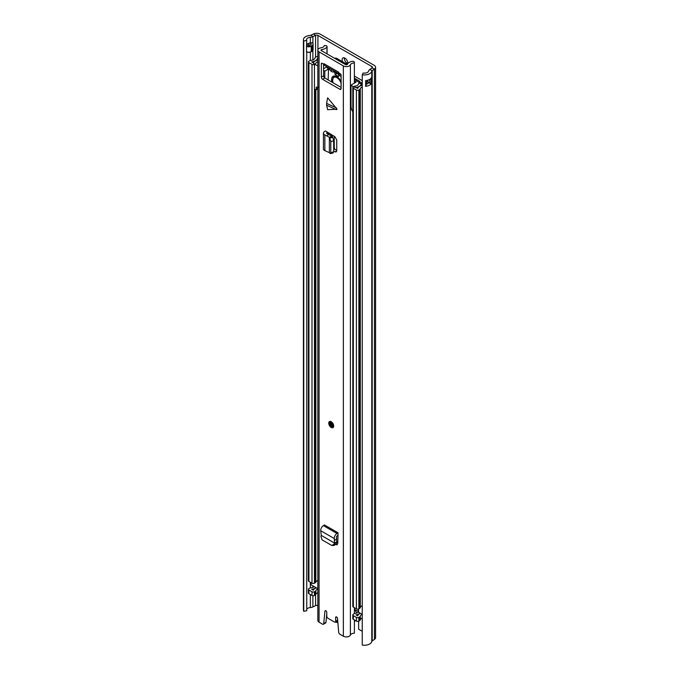 <?xml version="1.0" encoding="UTF-8"?>
<svg xmlns="http://www.w3.org/2000/svg" width="679" height="679" viewBox="0 0 679 679"><rect width="100%" height="100%" fill="white"/><g stroke="black" fill="none" stroke-linecap="round" stroke-linejoin="round"><path stroke-width="1.02" d="M320.14 34.12L374.146 65.294A4.889 2.826 180 0 1 375.572 67.289A4.889 2.826 180 0 1 374.435 69.105L372.194 70.641A1.748 1.01 0 0 0 371.795 71.176A7.418 4.286 180 0 1 362.247 74.758L363.172 73.018A4.278 2.47 180 0 0 368.68 70.956A4.889 2.826 0 0 1 369.783 69.479L372.024 67.934A1.748 1.01 180 0 0 372.432 67.289A1.748 1.01 180 0 0 371.922 66.576L317.916 35.401A1.748 1.01 180 0 0 315.565 35.342L312.892 36.632A4.889 2.826 0 0 1 310.337 37.269A4.278 2.47 180 0 0 306.568 39.721A4.278 2.47 180 0 0 306.755 40.451L303.751 40.986A7.418 4.286 180 0 1 303.428 39.721A7.418 4.286 180 0 1 309.964 35.469A1.748 1.01 0 0 0 310.872 35.24L313.545 33.95A4.889 2.826 180 0 1 320.14 34.12M344.414 57.876A3.93 2.266 -120 0 0 344.363 58.436A3.93 2.266 -120 0 0 347.648 63.486M347.232 64.437A3.93 2.266 -120 0 0 347.699 62.926A3.93 2.266 -120 0 0 345.984 58.971A3.93 2.266 -120 0 0 342.954 57.919A3.93 2.266 -120 0 0 342.14 59.718A3.93 2.266 -120 0 0 342.606 61.772M362.247 631.292L358.639 629.204L358.639 621.226M306.755 609.292A4.278 2.47 180 0 1 310.337 607.569A4.889 2.826 0 0 0 312.892 606.924L315.565 605.634A1.748 1.01 180 0 1 317.84 605.651M303.428 39.721L303.428 610.022A7.418 4.286 180 0 0 303.751 611.278L306.755 610.744L306.755 52.003M375.572 67.289L375.572 637.581A4.889 2.826 180 0 1 374.435 639.397L372.194 640.942A1.748 1.01 0 0 0 371.795 641.468A7.418 4.286 180 0 1 362.247 645.05L362.247 74.758M365.939 84.374A4.278 2.47 0 0 0 368.595 82.626L369.614 83.211A1.044 0.603 0 0 0 371.099 83.211L371.727 82.846A7.418 4.286 180 0 1 365.667 86.292L365.667 80.589A7.418 4.286 0 0 0 371.727 77.143L371.727 82.846M306.755 44.704A4.278 2.47 180 0 1 309.879 43.023A4.278 2.47 180 0 1 310.337 42.972A4.889 2.826 0 0 0 312.001 42.684L312.068 42.726A3.488 2.012 180 0 1 313.087 44.016A3.488 2.012 180 0 1 312.068 45.569L311.203 46.07A3.488 2.012 180 0 1 306.526 46.197L306.526 51.901A3.488 2.012 0 0 0 311.203 51.774L312.068 51.273A3.488 2.012 0 0 0 313.087 49.974A3.488 2.012 0 0 0 313.087 49.839M306.526 46.197L306.755 40.451M303.751 611.278L303.751 40.986M365.939 81.972A1.57 0.908 0 0 1 367.763 82.142L368.595 82.626M306.755 44.797A2.792 1.613 180 0 1 307.01 44.933L307.629 45.289A1.57 0.908 180 0 0 309.853 45.289L310.719 44.789A1.57 0.908 180 0 0 310.719 43.507L309.879 43.023L310.719 43.507M354.379 609.335A6.985 4.032 60 0 1 356.551 613.095M327.006 617.118A1.748 1.01 180 0 1 326.964 617.203L326.964 617.041A7.028 4.057 60 0 1 326.506 616.651M337.845 622.439A3.047 1.765 60 0 0 337.573 622.439A6.985 4.032 60 0 1 335.443 621.989M336.198 621.557A6.111 3.531 -120 0 0 337.769 621.523M333.864 545.288L336.122 543.947L336.682 542.334L334.458 543.022L334.076 544.142L336.122 543.947M336.962 533.448L323.382 525.614L324.426 524.943L338.006 532.786L336.962 533.448A4.015 2.317 120 0 0 334.28 538.557L334.518 543.056L321.243 535.391L320.946 536.554L322.109 539.898L331.819 545.475L334.552 545.381M331.819 545.475L334.076 544.142M321.243 535.391L320.7 530.715A4.015 2.317 120 0 1 323.382 525.614M336.343 109.675L326.607 105.237L327.634 109.675L337.115 109.217L327.634 97.81L326.607 103.42L336.343 107.859M331.216 427.456A3.488 2.02 -120 0 0 332.956 427.626A3.488 2.02 -120 0 0 333.499 424.825A3.488 2.02 -120 0 0 331.216 421.752A3.488 2.02 -120 0 0 329.468 421.583A3.488 2.02 -120 0 0 328.933 424.375A3.488 2.02 -120 0 0 331.216 427.456M326.964 53.879L326.964 46.902A1.748 1.01 0 0 0 327.066 46.554A1.748 1.01 0 0 0 325.394 45.552L324.273 45.527A4.278 2.47 180 0 1 321.023 47.827A4.193 2.419 0 0 0 317.84 50.178L317.84 620.47A4.193 2.419 0 0 0 319.062 622.185L322.508 624.171A1.748 1.01 -120 0 0 323.382 624.256A1.748 1.01 -120 0 0 323.739 623.602L325.962 622.32A1.748 1.01 60 0 1 325.606 622.974L323.382 624.256M337.692 620.64A1.748 1.01 60 0 1 337.514 620.793L335.29 622.083A1.748 1.01 -120 0 1 334.416 621.989L328.008 618.289A1.748 1.01 -120 0 1 326.777 616.159L326.777 612.373A1.307 0.755 -120 0 0 326.2 611.058A1.307 0.755 -120 0 0 325.199 610.71A1.307 0.755 -120 0 0 324.927 611.202L323.739 623.602M335.29 622.083A1.748 1.01 -120 0 0 335.655 621.277L337.641 620.131M354.379 619.944L354.379 633.201A4.278 2.47 180 0 0 350.398 635.077A4.193 2.419 0 0 1 347.453 636.834A4.193 2.419 0 0 1 343.362 636.215L339.916 634.22A1.748 1.01 -120 0 1 338.694 632.234L337.497 618.459A1.307 0.755 -120 0 0 336.886 617.203A1.307 0.755 -120 0 0 335.927 616.905A1.307 0.755 -120 0 0 335.655 617.5L335.655 621.277M317.84 50.178A4.193 2.419 0 0 0 319.062 51.884L343.362 65.914A4.193 2.419 0 0 0 347.453 66.534A4.193 2.419 0 0 0 350.398 64.785A4.278 2.47 180 0 1 354.379 62.909L354.336 62.264A1.748 1.01 0 0 0 351.994 61.356A7.418 4.286 180 0 0 347.342 64.352A1.044 0.603 0 0 1 346.604 64.785A1.044 0.603 0 0 1 345.586 64.632L321.286 50.602A1.044 0.603 0 0 1 320.98 50.178A1.044 0.603 0 0 1 321.778 49.592A7.418 4.286 180 0 0 326.964 46.902M338.897 73.035A4.015 2.317 120 0 0 339.644 74.104L324.825 65.549A4.015 2.317 -60 0 1 324.061 64.386L321.956 63.249A0.874 0.501 -120 0 0 321.337 63.605L321.337 77.151L323.56 75.87A1.748 1.01 -120 0 0 324.791 78.009L341.096 87.413M323.993 64.429L323.993 63.716L338.813 72.271L338.813 72.984L340.476 73.943A0.874 0.501 -120 0 1 341.096 75.013L341.096 88.559A1.748 1.01 60 0 1 340.731 89.356A1.748 1.01 60 0 1 339.856 89.272L341.096 88.559M324.791 78.009L322.567 79.29L339.856 89.272M322.567 79.29A1.748 1.01 60 0 1 321.337 77.151M328.746 134.467L326.718 135.859L324.859 134.951A4.015 2.317 0 0 1 323.425 133.177A4.015 2.317 0 0 1 324.46 131.624L325.445 130.996L327.668 132.278L326.794 132.838A0.874 0.501 0 0 0 326.879 133.568L331.81 136.123L332.744 137.379L333.695 140.842L333.695 151.74L332.744 152.537M333.695 151.222L336.02 152.011L336.733 150.755L336.733 139.942L334.9 136.742L327.668 132.278M338.006 532.786L338.006 535.358L337.081 535.943A0.874 0.501 120 0 0 336.495 537.055L336.682 542.334M337.2 544.711L335.893 544.6L336.937 544.813L337.752 543.556L338.006 535.358M326.607 105.237L326.607 103.42M336.733 150.356L333.695 148.786M326.777 613.824L325.962 622.32M323.56 64.174L323.56 75.87M337.777 543.115L336.64 542.462M324.061 64.386A4.015 2.317 -60 0 1 323.993 63.716M326.964 617.203A7.418 4.286 180 0 1 326.387 617.907M354.379 613.646L354.379 607.68M354.379 82.872L354.379 62.909M339.644 74.104A4.015 2.317 120 0 0 340.807 74.249M334.637 58.309A1.748 1.01 0 0 1 336.835 58.436L347.275 64.463M323.425 133.177L323.425 148.862A4.015 2.317 0 0 0 324.859 150.636L329.4 152.656M333.304 152.885L330.393 153.573L329.366 152.673M329.833 153.225L333.695 151.74M326.718 135.859L329.366 137.285L330.775 141.215L330.783 152.427M329.366 152.605L329.366 137.345L332.056 136.335M329.366 137.285L331.81 136.123M336.742 541.978L334.866 542.886M334.433 540.45L336.648 538.948M331.097 422.737A1.961 1.137 -120 0 0 332.447 425.495A1.961 1.137 -120 0 0 332.769 425.631M354.379 609.284L358.334 611.558M317.84 56.391A3.896 2.249 0 0 0 314.818 58.25A4.363 2.521 0 0 1 311.211 60.355A3.319 1.918 180 0 0 309.412 60.889L308.92 61.178A1.748 1.01 180 0 0 308.402 61.891A1.748 1.01 180 0 0 308.92 62.604L311.992 64.378A1.748 1.01 180 0 0 314.445 64.395L314.946 64.106A3.319 1.918 180 0 0 315.837 63.232A4.363 2.521 0 0 1 317.84 61.704M317.84 588.718L316.321 587.844A6.985 4.032 0 0 0 313.308 590.221L311.644 589.228A6.985 4.032 0 0 0 316.058 587.691L311.092 584.831A0.874 0.501 180 0 1 310.838 584.475L310.838 582.54M317.84 60.049A6.985 4.032 0 0 0 313.308 62.841L311.644 61.848A6.985 4.032 0 0 0 317.407 58.47A1.273 0.738 0 0 1 317.84 58.029M362.247 605.812A4.363 2.521 0 0 0 360.303 607.518A3.319 1.918 180 0 1 359.369 608.562L358.877 608.851A1.748 1.01 180 0 1 356.407 608.851L353.335 607.077A1.748 1.01 180 0 1 352.817 606.364L352.817 87.532A1.748 1.01 0 0 0 353.335 88.245L356.407 90.027A1.748 1.01 0 0 0 358.877 90.027L359.369 89.738A3.319 1.918 0 0 0 360.303 88.694A4.363 2.521 180 0 1 362.247 86.988M308.402 61.891L308.402 580.715A1.748 1.01 0 0 0 308.92 581.428L308.92 62.604M308.92 581.428L311.992 583.21A1.748 1.01 0 0 0 314.445 583.219L314.946 582.938A3.319 1.918 0 0 0 315.837 582.056A4.363 2.521 180 0 1 317.84 580.528M358.334 611.804A4.363 2.521 180 0 1 355.329 613.409A3.319 1.918 0 0 0 353.801 613.918L353.318 614.215A1.748 1.01 0 0 0 352.817 614.911A1.748 1.01 0 0 0 353.335 615.624L356.407 617.406A1.748 1.01 0 0 0 358.877 617.406L359.369 617.118A3.319 1.918 0 0 0 360.303 616.074A4.363 2.521 180 0 1 362.247 614.368L360.116 613.129A6.985 4.032 180 0 1 356 614.868L357.714 615.828A6.985 4.032 180 0 1 360.379 613.281M352.817 614.911L352.817 618.62A1.748 1.01 0 0 0 353.335 619.333L356.407 621.115A1.748 1.01 0 0 0 358.877 621.115L359.369 620.827A3.319 1.918 0 0 0 360.303 619.783A4.363 2.521 180 0 1 362.247 618.077M354.379 78.195L359.344 81.056A1.748 1.01 180 0 1 359.853 81.769A1.748 1.01 180 0 1 359.683 82.201L358.894 83.161A3.667 2.113 0 0 0 358.554 83.856A4.363 2.521 180 0 1 355.329 86.029A3.319 1.918 0 0 0 353.801 86.539L353.318 86.827A1.748 1.01 0 0 0 352.817 87.532M335.816 72.526A29.511 17.034 -120 0 0 338.04 74.028M354.379 76.09A3.488 2.02 180 0 1 354.786 76.294L361.194 79.986A4.363 2.521 180 0 1 362.247 80.971M362.247 82.566A4.363 2.521 180 0 1 362.043 82.855L361.253 83.814A1.044 0.603 0 0 0 361.16 84.009A6.985 4.032 180 0 1 356 87.489L357.714 88.448A6.985 4.032 180 0 1 362.247 85.308M317.84 592.792A4.363 2.521 0 0 0 315.837 594.312A3.319 1.918 180 0 1 314.946 595.194L314.445 595.475A1.748 1.01 180 0 1 311.992 595.466L308.92 593.692A1.748 1.01 180 0 1 308.402 592.979L308.402 589.27A1.748 1.01 180 0 1 308.92 588.557L309.412 588.277A3.319 1.918 180 0 1 311.211 587.734A4.363 2.521 0 0 0 314.182 586.605M361.958 85.376L362.247 82.728M365.939 82.702A3.896 2.249 180 0 1 367.195 83.95M308.92 593.692L308.92 589.983A1.748 1.01 180 0 1 308.402 589.27M317.84 589.083A4.363 2.521 0 0 0 315.837 590.611A3.319 1.918 180 0 1 314.946 591.494L314.445 591.774A1.748 1.01 180 0 1 311.992 591.765L308.92 589.983M332.387 135.138L332.387 136.835M334.238 136.318L334.238 145.977A8.903 5.143 -120 0 0 334.823 149.372M358.588 608.987L358.588 612.246L360.116 613.129M358.588 612.246A0.874 0.501 180 0 1 358.368 611.737M341.096 81.667A7.418 4.286 -120 0 0 336.835 76.685A7.418 4.286 -120 0 0 333.117 76.32A7.418 4.286 -120 0 0 331.946 82.134M333.652 76.09L332.634 80.122M328.161 79.952L328.5 69.394L327.363 67.993A1.596 0.925 60 0 1 326.803 66.695M338.329 73.349L337.862 73.621L338.855 75.131L338.558 76.549L335.103 74.554L334.806 72.797L335.29 72.755M328.56 67.705A1.748 1.01 -120 0 0 329.23 69.207L330.843 70.947A3.488 2.02 -120 0 0 332.939 71.957L336.275 72.161M337.862 73.621L340.722 76.447A3.488 2.02 -120 0 0 341.096 76.863M317.84 88.295L316.219 89.229L316.219 87.09L318.485 87.353M352.817 111.695L351.518 109.608L351.026 106.484L351.026 85.104L353.292 86.844M328.161 69.199L324.8 71.142L324.8 78.009M324.8 71.142L323.56 70.429M323.56 68.757L326.828 66.865M354.379 79.273L359.369 82.583M351.026 85.104L355.991 82.176L354.379 80.699M314.776 64.208L317.84 65.99M314.776 89.127L315.446 90.248L316.219 89.229M317.84 88.864L315.446 90.248M355.855 82.329L355.855 81.548L356.051 82.083M334.688 71.804L335.171 71.524M338.957 74.249L339.424 73.977M340.765 87.226A6.111 3.531 -120 0 0 341.096 86.505M341.096 83.619A6.111 3.531 -120 0 0 336.954 77.686A6.111 3.531 -120 0 0 333.898 77.381A6.111 3.531 -120 0 0 333.143 82.83M337.064 76.829A6.111 3.531 -120 0 0 334.764 76.88L333.898 77.381M371.922 68.01L371.922 66.576M317.916 49.703L317.916 35.401M372.194 640.942L372.194 70.641L369.783 69.479M374.435 639.397L374.435 69.105L372.024 67.934M313.545 33.95L315.565 35.342L315.565 57.231M310.872 35.24L312.892 36.632L312.892 43.473M310.337 42.972L310.337 37.269M311.203 46.07A1.918 1.112 60 0 1 311.211 46.214L311.211 51.629A1.918 1.112 60 0 1 311.203 51.774M312.068 51.273A1.918 1.112 -120 0 0 312.077 51.129L311.211 51.629A3.488 2.02 180 0 1 306.518 51.757M313.087 49.974L313.095 49.703A3.488 2.02 180 0 1 312.077 51.129L312.077 45.714A1.918 1.112 -120 0 0 312.068 45.569M313.087 44.152A3.488 2.02 180 0 1 313.095 44.288A3.488 2.02 180 0 1 312.077 45.714L311.211 46.214A3.488 2.02 180 0 1 306.518 46.342M310.337 607.569L310.337 594.515M310.337 587.895L310.337 582.251M310.337 60.516L310.337 52.139M312.892 606.924L312.892 595.746M312.892 587.36L312.892 585.867M312.892 59.981L312.892 50.518M315.565 605.634L315.565 594.728M371.795 641.468L371.795 71.176M365.667 86.292A2.792 1.613 0 0 0 365.939 84.858M371.778 82.532L370.972 82.999L370.972 78.382M365.939 80.555L365.939 85.274A2.623 1.511 180 0 1 365.429 86.165M371.099 83.211L370.972 82.999A0.874 0.501 180 0 1 369.741 82.999L367.882 81.93L367.882 80.156M369.741 79.358L369.614 83.211M367.763 82.142L367.882 81.93A1.748 1.01 0 0 0 365.939 81.718M308.987 45.544L308.987 43.201M310.838 43.583L310.838 44.704M343.362 636.215L343.362 65.914M319.062 622.185L319.062 51.884M350.398 635.077L350.398 64.785M321.778 50.883L321.778 49.592M321.956 63.249L321.337 63.605M325.75 610.718L324.927 611.202M336.58 616.965L335.655 617.5M327.779 132.346L327.779 134.001M326.794 132.838L326.794 133.517M336.665 151.264L334.9 151.841M330.783 141.529L333.695 140.842M329.833 138.066L332.744 137.379M324.859 134.951L324.859 150.636M334.28 538.557L320.7 530.715M331.216 427.099A3.055 1.765 -120 0 0 333.372 425.852A3.055 1.765 -120 0 0 331.216 422.109A3.055 1.765 -120 0 0 329.052 423.357A3.055 1.765 -120 0 0 331.216 427.099M329.06 423.187A3.488 2.02 60 0 1 329.629 421.498M331.216 422.644A2.402 1.383 60 0 1 332.914 425.58A2.402 1.383 60 0 1 331.216 426.565A2.402 1.383 60 0 1 329.519 423.62A2.402 1.383 60 0 1 331.216 422.644M331.522 426.03A1.961 1.137 -120 0 0 332.506 426.123C333.075 425.258 332.676 424.163 331.301 422.839L330.537 422.72A1.961 1.137 -120 0 0 330.24 424.299A1.961 1.137 -120 0 0 331.522 426.03M317.407 60.142L317.407 58.47M360.303 607.518L360.303 88.694M311.992 583.21L311.992 64.378M314.445 583.219L314.445 64.395L313.223 62.952L314.946 64.106M314.946 582.938L314.946 89.721M315.837 582.056L315.837 90.018M359.369 620.827L359.369 617.118M360.303 619.783L360.303 616.074M356.407 621.115L356.407 617.406M358.877 621.115L358.877 617.406M353.335 619.333L353.335 615.624M359.344 82.269L359.344 81.056M353.801 86.539L355.804 87.54L353.318 86.827M361.253 85.571L361.253 83.814L358.894 83.161M362.043 82.906L359.683 82.201M359.369 608.562L359.369 89.738M358.877 608.851L358.877 90.027M356.407 608.851L356.407 90.027M353.335 607.077L353.335 88.245M314.445 595.475L314.445 591.774M311.992 595.466L311.992 591.765M315.837 594.312L315.837 590.611M314.946 595.194L314.946 591.494M331.276 135.834L331.276 134.434M361.16 85.596L361.16 84.009M334.238 145.977L333.695 146.291M311.092 582.692L311.092 584.831M330.843 70.947L332.498 69.988M334.433 71.1L332.939 71.957M330.198 68.655L329.23 69.207M337.081 73.417L335.103 74.554M313.087 44.016L313.095 49.703M308.733 45.552L308.733 43.278M355.575 620.631L354.379 621.319M327.066 53.938L327.066 46.554M328.594 134.391L328.594 132.804M329.773 421.404C328.347 423.153 328.857 425.122 331.301 427.295L333.27 427.447M330.249 135.282L330.249 133.78M358.334 611.889L358.334 609.063M336.36 72.212L335.57 72.67"/></g></svg>
